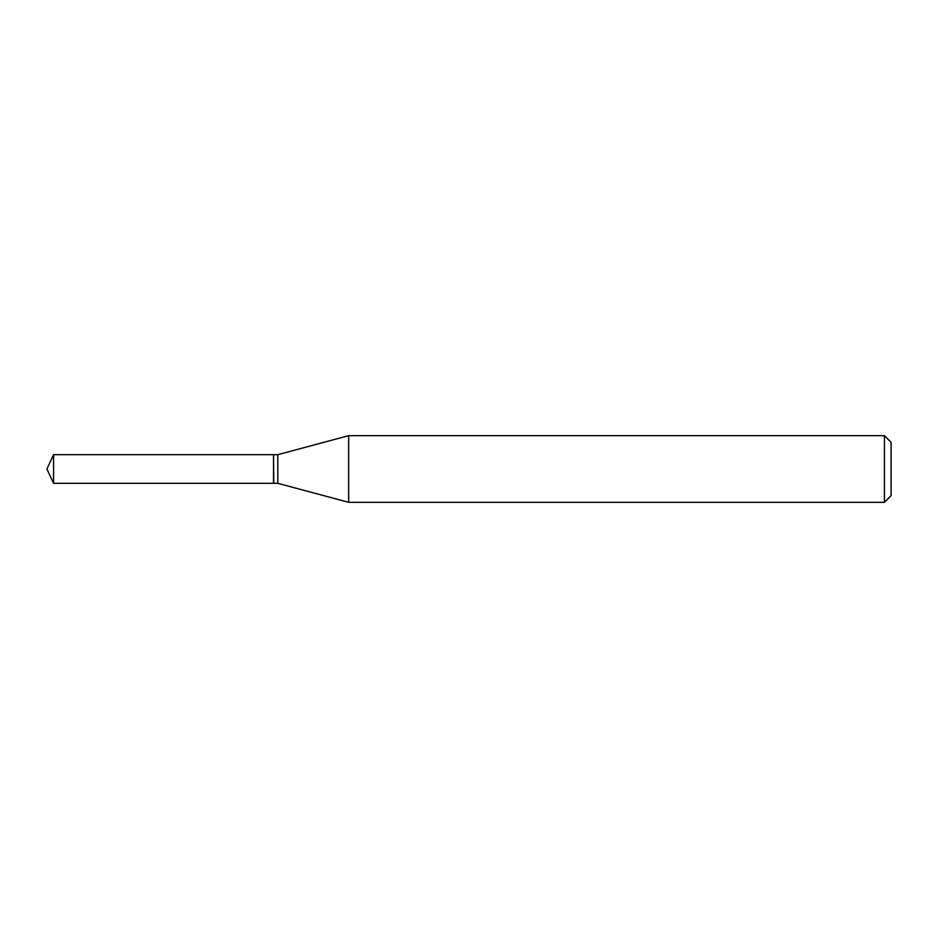 <?xml version="1.0" encoding="UTF-8"?>
<svg xmlns="http://www.w3.org/2000/svg" width="938" height="938" viewBox="0 0 938 938"><rect width="100%" height="100%" fill="white"/><g stroke="black" fill="none" stroke-linecap="round" stroke-linejoin="round"><path stroke-width="1.41" d="M53.583 454.672L53.583 483.328L273.509 483.328L273.509 454.672L53.583 454.672L46.9 469L53.583 483.328M273.509 454.953L273.79 483.328L277.8 483.328L348.666 502.322L884.44 502.322L884.44 435.678L348.666 435.678L348.666 502.322M884.44 435.678L891.1 442.349L891.1 495.651L884.44 502.322M273.79 454.672L277.8 454.672L277.8 483.328M277.8 454.672L348.666 435.678"/></g></svg>
